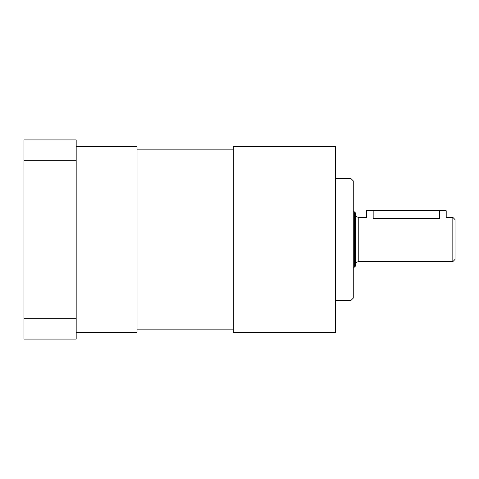 <?xml version="1.0" encoding="UTF-8"?>
<svg xmlns="http://www.w3.org/2000/svg" width="479" height="479" viewBox="0 0 479 479"><rect width="100%" height="100%" fill="white"/><g stroke="black" fill="none" stroke-linecap="round" stroke-linejoin="round"><path stroke-width="0.72" d="M23.95 318.715L23.95 339.084L76.179 339.084L76.179 139.916L23.95 139.916L23.95 318.715L76.179 318.715M76.179 160.285L23.95 160.285M452.835 217.37L452.835 261.63L455.05 259.414L455.05 219.586L452.835 217.37L446.2 217.37L446.2 210.73L439.56 210.73L439.56 218.388C448.122 217.274 448.122 217.274 439.56 218.388L373.165 218.388C364.603 217.274 364.603 217.274 373.165 218.388L373.165 210.73L366.531 210.73L366.531 217.37L358.783 217.37C356.765 217.173 355.658 216.065 355.466 214.047M439.56 210.73L373.165 210.73M355.466 239.5L355.466 212.945L354.358 211.838L354.358 267.162L355.466 266.055L355.466 239.5M353.251 239.5L353.251 180.852L351.035 178.643L351.035 300.357L353.251 298.148L353.251 239.5M233.303 239.5L233.303 146.55L335.545 146.55L335.545 332.45L233.303 332.45L233.303 239.5M76.179 332.45L137.036 332.45L137.036 146.55L76.179 146.55M452.835 261.63L358.783 261.63L358.783 217.37M358.783 261.63C356.765 261.827 355.658 262.935 355.466 264.953M353.251 267.162L354.358 267.162M353.251 211.838L354.358 211.838M335.545 300.357L351.035 300.357M335.545 178.643L351.035 178.643M137.036 329.127L233.303 329.127M137.036 149.873L233.303 149.873"/></g></svg>
